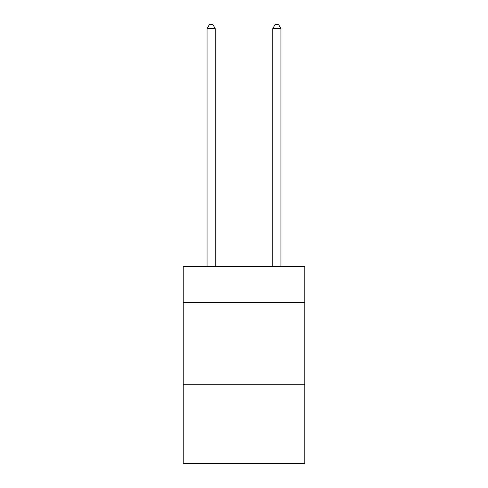 <?xml version="1.0" encoding="UTF-8"?>
<svg xmlns="http://www.w3.org/2000/svg" width="488" height="488" viewBox="0 0 488 488"><rect width="100%" height="100%" fill="white"/><g stroke="black" fill="none" stroke-linecap="round" stroke-linejoin="round"><path stroke-width="0.73" d="M304.774 302.639L304.774 266.503L183.226 266.503L183.226 302.639L304.774 302.639L304.774 463.6L183.226 463.6L183.226 302.639M304.774 384.764L183.226 384.764M215.257 266.503L215.257 28.67L207.046 28.67L207.046 266.503M207.046 28.67L209.511 24.4L212.792 24.4L215.257 28.67M280.954 266.503L280.954 28.67L272.743 28.67L272.743 266.503M272.743 28.67L275.208 24.4L278.489 24.4L280.954 28.67"/></g></svg>
